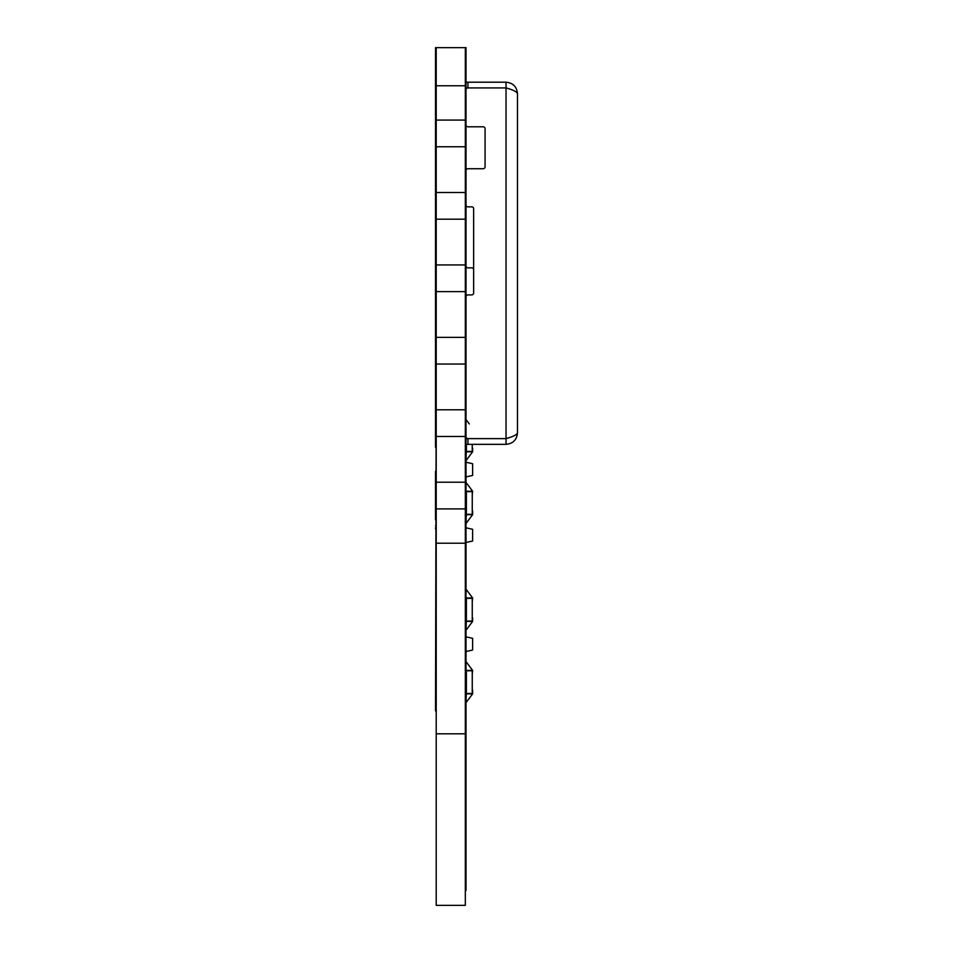 <?xml version="1.0" encoding="UTF-8"?>
<svg xmlns="http://www.w3.org/2000/svg" width="953" height="953" viewBox="0 0 953 953"><rect width="100%" height="100%" fill="white"/><g stroke="black" fill="none" stroke-linecap="round" stroke-linejoin="round"><path stroke-width="1.43" d="M466.017 47.65L465.326 47.65L466.017 47.65L466.017 230.054L465.326 230.054L465.326 181.642L466.017 181.642M465.326 171.171L466.017 171.171M465.326 170.492L466.017 170.492M465.326 168.467L466.017 168.467M465.326 163.916L466.017 163.916M465.326 160.843L466.017 160.843M465.326 160.009L466.017 160.009M465.326 158.984L466.017 158.984M465.326 158.758L466.017 158.758M465.326 103.15L466.017 103.15M465.326 101.125L466.017 101.125M465.326 100.291L466.017 100.291M465.326 65.03L466.017 65.03M465.326 63.005L466.017 63.005M465.326 62.171L466.017 62.171M465.326 51.069L466.017 51.069M466.017 519.766L465.326 519.766L465.326 471.354L466.017 471.354L466.017 890.483L465.326 890.483M465.326 710.211L466.017 710.211M465.326 709.377L466.017 709.377M465.326 707.352L466.017 707.352M465.326 528.689L466.017 528.689M465.326 527.855L466.017 527.855L466.017 542.483L472.617 541.018L472.617 529.284L472.617 541.018M465.326 525.83L466.017 525.83M465.326 181.07L466.017 181.07M465.326 178.378L466.017 178.378M465.326 177.258L466.017 177.258M466.017 157.626L465.326 157.626L465.326 109.214L466.017 109.214M465.326 890.424L466.017 890.424M465.326 890.293L466.017 890.293M465.326 749.63L466.017 749.63M465.326 749.499L466.017 749.499M465.326 749.439L466.017 749.439M466.017 447.338L465.326 447.338L465.326 398.926L466.017 398.926L466.017 471.354M465.326 454.545L466.017 454.545M466.017 374.91L465.326 374.91L465.326 326.498L466.017 326.498L466.017 398.926M465.326 384.023L466.017 384.023M466.017 302.482L465.326 302.482L465.326 254.07L466.017 254.07L466.017 326.498M465.326 319.219L466.017 319.219M466.017 230.054L466.017 254.07M436.212 733.81L436.212 905.35L465.326 905.35L465.326 47.65L436.212 47.65L436.212 733.81L465.326 733.81M436.212 543.21L465.326 543.21M436.212 85.77L465.326 85.77M436.212 47.65L435.521 47.65L435.521 109.214L436.212 109.214L436.212 157.626L435.521 157.626L435.521 181.642L436.212 181.642L436.212 230.054L435.521 230.054L435.521 254.07L436.212 254.07L436.212 302.482L435.521 302.482L435.521 326.498L436.212 326.498L436.212 374.91L435.521 374.91L435.521 398.926L436.212 398.926L435.521 710.938L436.212 710.938M435.521 163.916L436.212 163.916M435.521 163.082L436.212 163.082M435.521 161.057L436.212 161.057M435.521 103.15L436.212 103.15M435.521 101.125L436.212 101.125M435.521 100.291L436.212 100.291M435.521 65.03L436.212 65.03M435.521 63.005L436.212 63.005M435.521 62.171L436.212 62.171M435.521 710.545L436.212 710.545M435.521 710.211L436.212 710.211M435.521 709.377L436.212 709.377M435.521 707.352L436.212 707.352M435.521 528.689L436.212 528.689M435.521 527.855L436.212 527.855M435.521 525.83L436.212 525.83M435.521 233.485L436.212 233.485M435.521 231.46L436.212 231.46M435.521 230.626L436.212 230.626L435.521 230.626M435.521 230.054L435.521 181.642M435.521 157.626L435.521 109.214M435.521 519.766L435.521 471.354M435.521 447.338L435.521 398.926M435.521 374.91L435.521 326.498M435.521 302.482L435.521 254.07M466.017 219.19L435.521 219.19L435.521 192.506L466.017 192.506L466.017 219.19M466.017 146.762L435.521 146.762L435.521 120.078L466.017 120.078L466.017 146.762M466.017 508.902L435.521 508.902L435.521 482.218L466.017 482.218L466.017 508.902M466.017 436.474L435.521 436.474L435.521 409.79L466.017 409.79L466.017 436.474M466.017 364.046L435.521 364.046L435.521 337.362L466.017 337.362L466.017 364.046M466.017 291.618L435.521 291.618L435.521 264.934L466.017 264.934L466.017 291.618M472.617 638.307L472.617 650.041L472.617 638.307L466.017 636.842L466.017 651.507L472.617 650.041M472.247 598.341L472.247 621.07L466.386 621.07L466.386 598.341L472.247 598.341L466.386 598.341L466.017 601.641L466.017 597.972L472.617 597.972L472.247 601.641L472.247 598.341M472.617 597.972L466.017 597.972L466.017 589.168L472.617 597.972M466.386 617.77L466.017 630.243L472.617 621.439L466.017 621.439L472.617 621.439L472.617 617.77L472.247 621.07L466.386 621.07L466.386 617.77M472.247 670.769L472.247 693.498L466.386 693.498L466.386 670.769L472.247 670.769L466.386 670.769L466.017 674.069L466.017 670.4L472.617 670.4L472.247 674.069L472.247 670.769M472.617 670.4L466.017 670.4L466.017 661.596L472.617 670.4M466.386 690.198L466.017 702.671L472.617 693.867L466.017 693.867L472.617 693.867L472.617 690.198L472.247 693.498L466.386 693.498L466.386 690.198M466.017 527.819L472.617 529.284M472.247 491.605L472.247 514.334L466.386 514.334L466.386 491.605L472.247 491.605L466.386 491.605L466.017 494.905L466.017 491.236L472.617 491.236L472.247 494.905L472.247 491.605M472.617 491.236L466.017 491.236L466.017 482.432L472.617 491.236M466.386 511.034L466.017 523.507L472.617 514.703L466.017 514.703L472.617 514.703L472.617 511.034L472.247 514.334L466.386 514.334L466.386 511.034M472.617 463.718L472.617 475.452L472.617 463.718L466.017 462.253L466.017 476.917L472.617 475.452M472.247 444.336L472.247 451.436L466.386 451.436L466.386 444.336M466.386 438.618L466.386 437.844M466.386 448.136L466.017 460.609L472.617 451.805L466.017 451.805L472.617 451.805L472.617 448.136L472.247 451.436L466.386 451.436L466.386 448.136M466.017 265.935A1.906 1.906 0 0 0 467.923 267.841L471.735 267.841A1.906 1.906 0 0 1 473.641 269.747M466.017 438.618L506.043 438.618L506.043 444.336L466.017 444.336M466.017 89.82A1.906 1.906 0 0 1 467.923 87.914L466.017 87.914M509.39 437.546L506.043 438.618C512.988 436.712 516.8 434.806 517.479 432.9C516.8 439.845 512.988 443.657 506.043 444.336M466.017 436.712A1.906 1.906 0 0 0 467.923 438.618L467.923 444.336M466.017 204.943A1.906 1.906 0 0 0 467.923 206.849L471.735 206.849A1.906 1.906 0 0 1 473.641 208.755L473.641 293A1.906 1.906 0 0 1 471.735 294.906L467.923 294.906A1.906 1.906 0 0 0 466.017 296.812M466.017 124.891A1.906 1.906 0 0 0 467.923 126.797L483.171 126.797A1.906 1.906 0 0 1 485.077 128.703L485.077 166.823A1.906 1.906 0 0 1 483.171 168.729L467.923 168.729A1.906 1.906 0 0 0 466.017 170.635M466.017 82.196L467.923 82.196L467.923 87.914L506.043 87.914L506.043 438.618M506.043 82.196L506.043 87.914C512.988 89.82 516.8 91.726 517.479 93.632C516.8 86.687 512.988 82.875 506.043 82.196L467.923 82.196M517.479 93.632L517.479 432.9M465.326 710.366L466.017 710.366M435.521 47.96L436.212 47.96M466.017 630.243L469.317 625.835M469.317 593.576L466.017 589.168M466.017 702.671L469.317 698.263M469.317 666.004L466.017 661.596M466.017 523.507L469.317 519.099M469.317 486.84L466.017 482.432M466.017 460.609L469.317 456.201M469.317 423.942L466.017 419.534"/></g></svg>
